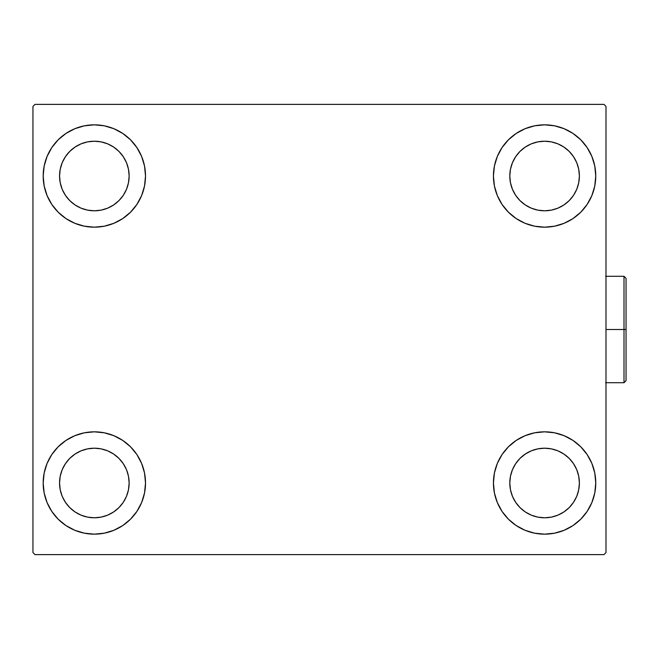<?xml version="1.0" encoding="UTF-8"?>
<svg xmlns="http://www.w3.org/2000/svg" width="659" height="659" viewBox="0 0 659 659"><rect width="100%" height="100%" fill="white"/><g stroke="black" fill="none" stroke-linecap="round" stroke-linejoin="round"><path stroke-width="0.99" d="M43.181 482.998A51.163 51.163 0 0 1 94.344 431.826A51.163 51.163 0 0 1 145.515 482.998L144.527 492.973L141.619 502.57L136.891 511.417L130.523 519.177L122.772 525.536L113.925 530.264L104.328 533.172L94.344 534.161L84.368 533.172L74.772 530.264L65.925 525.536L58.165 519.177L51.806 511.417L47.077 502.57L44.169 492.973L43.181 482.998L44.169 473.014L47.077 463.417L51.806 454.57L58.165 446.818L65.925 440.451L74.772 435.723L84.368 432.815L94.344 431.826L104.328 432.815L113.925 435.723L122.772 440.451L130.523 446.818L136.891 454.57L141.619 463.417L144.527 473.014L145.515 482.998A51.163 51.163 0 0 1 94.344 534.161A51.163 51.163 0 0 1 43.181 482.998M493.434 176.002A51.163 51.163 0 0 1 544.598 124.839A51.163 51.163 0 0 1 595.761 176.002L594.78 185.986L591.864 195.583L587.136 204.43L580.777 212.182L573.025 218.549L564.178 223.277L554.581 226.185L544.598 227.174L534.614 226.185L525.017 223.277L516.17 218.549L508.419 212.182L502.051 204.43L497.323 195.583L494.415 185.986L493.434 176.002L494.415 166.027L497.323 156.43L502.051 147.583L508.419 139.823L516.17 133.464L525.017 128.736L534.614 125.828L544.598 124.839L554.581 125.828L564.178 128.736L573.025 133.464L580.777 139.823L587.136 147.583L591.864 156.43L594.78 166.027L595.761 176.002A51.163 51.163 0 0 1 544.598 227.174A51.163 51.163 0 0 1 493.434 176.002M493.434 482.998A51.163 51.163 0 0 1 544.598 431.826A51.163 51.163 0 0 1 595.761 482.998L594.78 492.973L591.864 502.57L587.136 511.417L580.777 519.177L573.025 525.536L564.178 530.264L554.581 533.172L544.598 534.161L534.614 533.172L525.017 530.264L516.17 525.536L508.419 519.177L502.051 511.417L497.323 502.57L494.415 492.973L493.434 482.998L494.415 473.014L497.323 463.417L502.051 454.57L508.419 446.818L516.17 440.451L525.017 435.723L534.614 432.815L544.598 431.826L554.581 432.815L564.178 435.723L573.025 440.451L580.777 446.818L587.136 454.57L591.864 463.417L594.78 473.014L595.761 482.998A51.163 51.163 0 0 1 544.598 534.161A51.163 51.163 0 0 1 493.434 482.998M43.181 176.002A51.163 51.163 0 0 1 94.344 124.839A51.163 51.163 0 0 1 145.515 176.002L144.527 185.986L141.619 195.583L136.891 204.43L130.523 212.182L122.772 218.549L113.925 223.277L104.328 226.185L94.344 227.174L84.368 226.185L74.772 223.277L65.925 218.549L58.165 212.182L51.806 204.43L47.077 195.583L44.169 185.986L43.181 176.002L44.169 166.027L47.077 156.43L51.806 147.583L58.165 139.823L65.925 133.464L74.772 128.736L84.368 125.828L94.344 124.839L104.328 125.828L113.925 128.736L122.772 133.464L130.523 139.823L136.891 147.583L141.619 156.43L144.527 166.027L145.515 176.002A51.163 51.163 0 0 1 94.344 227.174A51.163 51.163 0 0 1 43.181 176.002M81.032 208.153L87.556 210.13L81.032 208.153L75.019 204.933L69.747 200.608L65.422 195.336L62.201 189.322L60.224 182.79L59.557 176.002A34.795 34.795 0 0 1 94.344 141.215A34.795 34.795 0 0 1 129.139 176.002A34.795 34.795 0 0 1 94.344 210.798A34.795 34.795 0 0 1 59.557 176.002L60.224 169.215L62.201 162.691L60.224 169.215M531.278 515.14L537.81 517.117L531.278 515.14L525.264 511.919L519.992 507.595L515.668 502.323L512.455 496.309L510.47 489.785L509.802 482.998A34.795 34.795 0 0 1 544.598 448.202A34.795 34.795 0 0 1 579.385 482.998A34.795 34.795 0 0 1 544.598 517.785A34.795 34.795 0 0 1 509.802 482.998L510.47 476.21L512.455 469.678L510.47 476.21M531.278 208.153L537.81 210.13L531.278 208.153L525.264 204.933L519.992 200.608L515.668 195.336L512.455 189.322L510.47 182.79L509.802 176.002A34.795 34.795 0 0 1 544.598 141.215A34.795 34.795 0 0 1 579.385 176.002A34.795 34.795 0 0 1 544.598 210.798A34.795 34.795 0 0 1 509.802 176.002L510.47 169.215L512.455 162.691L510.47 169.215M81.032 515.14L87.556 517.117L81.032 515.14L75.019 511.919L69.747 507.595L65.422 502.323L62.201 496.309L60.224 489.785L59.557 482.998A34.795 34.795 0 0 1 94.344 448.202A34.795 34.795 0 0 1 129.139 482.998A34.795 34.795 0 0 1 94.344 517.785A34.795 34.795 0 0 1 59.557 482.998L60.224 476.21L62.201 469.678L60.224 476.21M603.949 104.377L34.993 104.377L32.95 106.42L32.95 552.58L34.993 554.623L603.949 554.623L605.992 552.58L605.992 106.42L603.949 104.377L34.993 104.377L32.95 106.42L32.95 552.58L34.993 554.623L603.949 554.623L605.992 552.58L605.992 106.42L603.949 104.377M84.368 432.815L94.344 431.826M104.328 533.172L94.344 534.161L84.368 533.172M534.614 125.828L544.598 124.839L554.581 125.828M554.581 226.185L544.598 227.174M544.598 431.826L554.581 432.815M554.581 533.172L544.598 534.161L534.614 533.172M84.368 125.828L94.344 124.839L104.328 125.828M94.344 227.174L84.368 226.185M126.495 189.322L128.472 182.79L129.139 176.002L128.472 182.79L126.495 189.322L123.274 195.336L118.95 200.608L113.677 204.933L107.664 208.153L101.132 210.13L94.344 210.798L87.556 210.13M107.664 143.86L101.132 141.883L107.664 143.86L113.677 147.081L118.95 151.405L123.274 156.677L126.495 162.691L128.472 169.215L129.139 176.002M576.74 496.309L578.717 489.785L579.385 482.998L578.717 489.785L576.74 496.309L573.528 502.323L569.195 507.595L563.923 511.919L557.909 515.14L551.385 517.117L544.598 517.785L537.81 517.117M557.909 450.847L551.385 448.87L557.909 450.847L563.923 454.067L569.195 458.392L573.528 463.664L576.74 469.678L578.717 476.21L579.385 482.998M576.74 189.322L578.717 182.79L579.385 176.002L578.717 182.79L576.74 189.322L573.528 195.336L569.195 200.608L563.923 204.933L557.909 208.153L551.385 210.13L544.598 210.798L537.81 210.13M557.909 143.86L551.385 141.883L557.909 143.86L563.923 147.081L569.195 151.405L573.528 156.677L576.74 162.691L578.717 169.215L579.385 176.002M126.495 496.309L128.472 489.785L129.139 482.998L128.472 489.785L126.495 496.309L123.274 502.323L118.95 507.595L113.677 511.919L107.664 515.14L101.132 517.117L94.344 517.785L87.556 517.117M107.664 450.847L101.132 448.87L107.664 450.847L113.677 454.067L118.95 458.392L123.274 463.664L126.495 469.678L128.472 476.21L129.139 482.998M47.077 195.583L47.835 197.321M62.201 162.691L65.422 156.677L69.747 151.405L75.019 147.081L81.032 143.86L87.556 141.883L94.344 141.215L101.132 141.883M591.864 463.417L591.107 461.679M512.455 469.678L515.668 463.664L519.992 458.392L525.264 454.067L531.278 450.847L537.81 448.87L544.598 448.202L551.385 448.87M591.864 156.43L590.703 153.819M587.136 147.583L580.777 139.823M564.178 223.277L573.025 218.549M512.455 162.691L515.668 156.677L519.992 151.405L525.264 147.081L531.278 143.86L537.81 141.883L544.598 141.215L551.385 141.883M74.772 435.723L65.925 440.451M47.077 502.57L48.239 505.181M51.806 511.417L58.165 519.177M62.201 469.678L65.422 463.664L69.747 458.392L75.019 454.067L81.032 450.847L87.556 448.87L94.344 448.202L101.132 448.87M624.007 329.5L624.007 382.714L624.007 329.5L605.992 329.5L624.007 329.5L624.007 276.286L624.007 329.5L626.05 329.5L624.007 329.5M626.05 380.663L626.05 329.5L626.05 380.663L624.007 382.714L605.588 382.714M626.05 278.337L626.05 329.5L626.05 278.337L624.007 276.286L626.05 278.337M605.588 276.286L624.007 276.286"/></g></svg>

